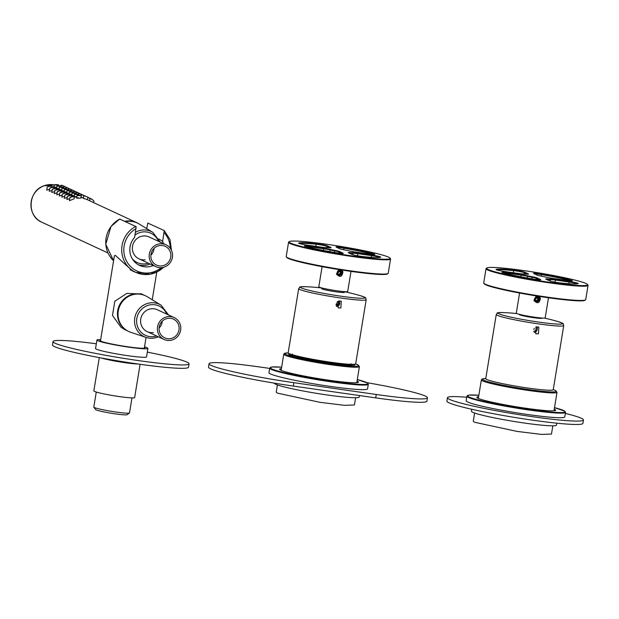 <?xml version="1.0" encoding="UTF-8"?>
<svg xmlns="http://www.w3.org/2000/svg" width="619" height="619" viewBox="0 0 619 619"><rect width="100%" height="100%" fill="white"/><g stroke="black" fill="none" stroke-linecap="round" stroke-linejoin="round"><path stroke-width="0.93" d="M277.42 384.941L276.236 392.167L277.444 393.142L319.969 402.319L344.419 405.321L354.439 404.973L355.623 397.746M354.13 364.312L354.88 365.009L346.385 365.295L325.648 362.749L289.599 354.973L288.57 354.145L289.499 353.728M297.19 357.302L299.023 357.465M343.916 364.815L345.704 365.241M474.626 413.012L473.272 421.26L474.479 422.235L517.004 431.404L541.463 434.414L551.483 434.066L552.829 425.818M269.652 368.406L260.259 367.059A68.91 5.169 9.3 0 0 209.06 363.732A68.91 5.169 9.3 0 0 293.87 382.681L376.251 394.481A68.91 5.169 9.3 0 0 427.45 397.8A68.91 5.169 9.3 0 0 366.866 382.666M209.06 363.732L208.502 367.129A68.91 5.169 9.3 0 0 293.313 386.078L293.87 382.681M427.45 397.8L426.893 401.189A68.91 5.169 9.3 0 1 375.694 397.87L293.313 386.078M466.726 397.251A68.91 5.169 9.3 0 0 447.452 397.708A68.91 5.169 9.3 0 0 449.556 399.41A68.91 5.169 9.3 0 0 523.512 415.357A68.91 5.169 9.3 0 0 583.469 419.976A68.91 5.169 9.3 0 0 581.365 418.282A68.91 5.169 9.3 0 0 565.34 413.399M447.452 397.708L446.895 401.097A68.91 5.169 9.3 0 0 448.999 402.799A68.91 5.169 9.3 0 0 522.954 418.746A68.91 5.169 9.3 0 0 582.912 423.373L583.469 419.976M96.316 343.785A68.91 5.169 9.3 0 0 53.041 341.556A68.91 5.169 9.3 0 0 55.145 343.259A68.91 5.169 9.3 0 0 129.1 359.206A68.91 5.169 9.3 0 0 189.058 363.833A68.91 5.169 9.3 0 0 186.953 362.13A68.91 5.169 9.3 0 0 147.322 352.141M53.041 341.556L52.483 344.945A68.91 5.169 9.3 0 0 54.588 346.648A68.91 5.169 9.3 0 0 128.543 362.595A68.91 5.169 9.3 0 0 188.501 367.222L189.058 363.833M466.904 396.191L466.153 400.772A49.961 3.745 9.3 0 0 495.502 409.066A49.961 3.745 9.3 0 0 549.061 417.09A49.961 3.745 9.3 0 0 564.768 416.92L565.511 412.339L564.814 411.178L554.5 407.635A49.443 3.706 9.3 0 1 549.54 411.921A49.443 3.706 9.3 0 1 482.727 401.019A49.443 3.706 9.3 0 1 478.843 395.247L469.14 395.092L466.904 396.191A49.961 3.745 9.3 0 0 496.252 404.486A49.961 3.745 9.3 0 0 549.811 412.517A49.961 3.745 9.3 0 0 565.511 412.339M471.748 409.26L471.43 411.209A43.067 3.234 9.3 0 0 496.724 418.359A43.067 3.234 9.3 0 0 542.894 425.276A43.067 3.234 9.3 0 0 556.435 425.129L556.76 423.179M478.603 396.725A39.972 3.002 9.3 0 0 478.077 396.779A39.972 3.002 9.3 0 0 476.924 397.537A39.972 3.002 9.3 0 0 512.602 406.18A39.972 3.002 9.3 0 0 554.508 410.73A39.972 3.002 9.3 0 0 555.591 410.42A39.972 3.002 9.3 0 0 554.26 409.113M269.698 368.119L268.948 372.692A49.961 3.745 9.3 0 0 298.296 380.995A49.961 3.745 9.3 0 0 351.855 389.018A49.961 3.745 9.3 0 0 367.562 388.84L368.305 384.267L367.609 383.099L357.295 379.563A49.443 3.706 9.3 0 1 352.335 383.85A49.443 3.706 9.3 0 1 285.521 372.948A49.443 3.706 9.3 0 1 281.637 367.175L271.934 367.013L269.698 368.119A49.961 3.745 9.3 0 0 299.047 376.414A49.961 3.745 9.3 0 0 352.606 384.438A49.961 3.745 9.3 0 0 368.305 384.267M274.225 383.13L274.225 383.122A43.067 3.234 9.3 0 0 299.519 390.287A43.067 3.234 9.3 0 0 345.688 397.205A43.067 3.234 9.3 0 0 359.229 397.05L359.477 395.549M281.397 368.653A39.972 3.002 9.3 0 0 280.871 368.707A39.972 3.002 9.3 0 0 279.718 369.466A39.972 3.002 9.3 0 0 315.396 378.108A39.972 3.002 9.3 0 0 357.302 382.658A39.972 3.002 9.3 0 0 358.386 382.349A39.972 3.002 9.3 0 0 357.055 381.041M100.665 339.653A25.843 1.942 9.3 0 0 96.935 340.04A25.843 1.942 9.3 0 0 112.116 344.334A25.843 1.942 9.3 0 0 139.817 348.482A25.843 1.942 9.3 0 0 147.941 348.396A25.843 1.942 9.3 0 0 144.529 346.833M96.935 340.04L95.543 348.52A25.843 1.942 9.3 0 0 110.724 352.807A25.843 1.942 9.3 0 0 138.424 356.962A25.843 1.942 9.3 0 0 146.548 356.869L147.941 348.396M100.564 340.241A22.826 1.71 9.3 0 0 99.907 340.527A22.826 1.71 9.3 0 0 113.316 344.319A22.826 1.71 9.3 0 0 137.789 347.986A22.826 1.71 9.3 0 0 144.962 347.909A22.826 1.71 9.3 0 0 144.436 347.421M100.44 341.015L114.368 255.941L115.242 255.314L132.853 271.192L135.716 272.337M130.385 269.899L130.911 270.101M126.291 330.314L121.2 327.482L112.465 315.466L114.832 301.213L126.856 293.391L141.697 294.017L142.726 294.543M127.529 330.871A19.684 18.957 -65.1 0 1 121.533 301.716A19.684 18.957 -65.1 0 1 144.111 295.201M159.021 239.004L162.642 241.425L164.244 230.578L147.809 223.072L146.711 228.635M119.699 219.041L111.018 226.453L105.764 244.281L113.587 260.746A25.673 24.721 -65.1 0 1 111.08 226.469A25.673 24.721 -65.1 0 1 119.73 219.072L136.157 226.67L119.8 219.064M147.809 223.072L164.244 230.578M153.311 265.505A17.742 17.092 -65.1 0 1 141.031 265.977A17.742 17.092 -65.1 0 1 133.503 238.779A17.742 17.092 -65.1 0 1 134.633 237.417L136.157 226.67M162.642 241.425A17.742 17.092 -65.1 0 1 163.478 243.631M131.979 397.893L129.518 412.919A18.09 1.354 -170.7 0 1 129.448 413.012A18.09 1.354 -170.7 0 1 107.242 410.614A18.09 1.354 -170.7 0 1 93.848 407.186A18.09 1.354 -170.7 0 1 93.809 407.078L96.27 392.051M129.448 413.012L127.081 414.707A16.024 1.199 -170.7 0 1 107.412 412.579A16.024 1.199 -170.7 0 1 95.55 409.538L93.848 407.186M140.095 364.297L134.648 397.576A20.675 1.548 -170.7 0 1 109.192 394.93A20.675 1.548 -170.7 0 1 93.848 390.891L99.295 357.612M137.998 363.995A20.675 1.548 -170.7 0 1 114.747 361.024A20.675 1.548 -170.7 0 1 101.377 357.999M135.035 363.57A18.431 1.385 -170.7 0 1 115.289 360.947A18.431 1.385 -170.7 0 1 104.325 358.54M164.004 339.444A12.063 11.614 114.9 0 0 180.624 330.159A12.063 11.614 114.9 0 0 174.171 317.57A12.063 11.614 114.9 0 0 157.559 326.855A12.063 11.614 114.9 0 0 164.004 339.444L147.198 331.629A12.063 11.614 114.9 0 1 140.753 319.04A12.063 11.614 114.9 0 1 148.459 309.485A12.063 11.614 114.9 0 1 157.365 309.755A12.063 11.614 114.9 0 0 148.459 309.485A12.063 11.614 114.9 0 0 140.753 319.04A12.063 11.614 114.9 0 0 147.198 331.629A12.063 11.614 114.9 0 0 153.35 332.589M178.976 329.919A10.337 9.958 114.9 0 0 173.444 319.133A10.337 9.958 114.9 0 0 159.207 327.087A10.337 9.958 114.9 0 0 164.731 337.881A10.337 9.958 114.9 0 0 178.976 329.919M159.091 328.031A10.337 9.958 114.9 0 0 162.279 321.168M130.903 295.333A19.723 19.003 114.9 0 0 118.028 314.158A19.723 19.003 114.9 0 0 130.779 332.318L146.092 337.417A17.881 17.224 -65.1 0 1 134.532 320.952A17.881 17.224 -65.1 0 1 146.208 303.883A17.881 17.224 -65.1 0 1 161.079 305.182L147.314 296.756A19.723 19.003 114.9 0 0 130.903 295.333M155.779 266.65A12.063 11.614 114.9 0 0 172.392 257.365A12.063 11.614 114.9 0 0 165.946 244.776A12.063 11.614 114.9 0 0 149.326 254.061A12.063 11.614 114.9 0 0 155.779 266.65L138.973 258.835A12.063 11.614 114.9 0 1 132.52 246.254A12.063 11.614 114.9 0 1 140.234 236.698A12.063 11.614 114.9 0 1 149.14 236.969A12.063 11.614 114.9 0 0 140.234 236.698A12.063 11.614 114.9 0 0 132.52 246.254A12.063 11.614 114.9 0 0 138.973 258.835A12.063 11.614 114.9 0 0 145.125 259.794M170.743 257.133A10.337 9.958 114.9 0 0 165.219 246.339A10.337 9.958 114.9 0 0 150.974 254.301A10.337 9.958 114.9 0 0 156.506 265.087A10.337 9.958 114.9 0 0 170.743 257.133M150.866 255.237A10.337 9.958 114.9 0 0 154.054 248.381M135.476 232.287A17.881 17.224 -65.1 0 1 137.975 231.096A17.881 17.224 -65.1 0 1 152.854 232.388L139.082 223.97A19.723 19.003 114.9 0 0 125.479 221.703M73.723 190.706L72.671 190.219C70.419 189.693 70.767 189.855 73.723 190.706L75.224 191.403C72.941 190.861 73.29 191.023 76.238 191.882L73.63 191.07L73.499 191.851M76.238 191.882L77.746 192.571M75.928 191.735L75.503 191.542L75.928 191.735M50.093 186.358C52.569 185.321 52.213 185.158 49.04 185.87L47.245 186.977L51.841 185.53L51.601 187.031M52.615 187.534C55.083 186.489 54.735 186.327 51.563 187.046L49.768 188.153L54.364 186.698L54.116 188.199M55.13 188.702C57.606 187.665 57.258 187.503 54.085 188.215L52.282 189.321L56.886 187.874L56.639 189.375M57.652 189.878C60.128 188.834 59.78 188.671 56.6 189.391L54.805 190.49L59.409 189.043L59.161 190.544M60.175 191.047C62.651 190.002 62.295 189.84 59.122 190.559L57.327 191.666L61.931 190.219L61.683 191.72M62.697 192.223C65.165 191.178 64.817 191.016 61.645 191.728L59.85 192.834L64.446 191.387L64.206 192.888M65.219 193.391C67.688 192.347 67.339 192.184 64.167 192.904L62.364 194.01L66.968 192.555L66.72 194.064M67.734 194.559C70.21 193.523 69.862 193.36 66.69 194.072L64.887 195.178L69.49 193.732L69.243 195.233M70.257 195.736C72.733 194.691 72.384 194.528 69.204 195.248L67.409 196.355L72.013 194.9L71.765 196.409M74.535 196.076L74.079 198.838L69.413 200.672L69.932 197.523L74.528 196.076M72.779 196.904C75.255 195.867 74.899 195.705 71.727 196.416L69.932 197.523M79 195.279L79.418 195.48L79 195.279M76.477 194.111L76.895 194.304L76.477 194.111M73.955 192.942L74.373 193.136L73.955 192.942M71.433 191.766L71.858 191.96L71.433 191.766M68.918 190.598L69.336 190.791L68.918 190.598M66.395 189.422L66.813 189.615L66.395 189.422M63.873 188.253L64.291 188.447L63.873 188.253M61.351 187.077L61.776 187.278L61.351 187.077M58.828 185.909L59.254 186.102L58.828 185.909M56.314 184.733L56.731 184.934L56.314 184.733M85.584 196.223L86.01 196.424L85.584 196.223M83.07 195.055L83.488 195.248L83.07 195.055M80.547 193.879L80.965 194.08L80.547 193.879M78.025 192.71L78.443 192.904L78.025 192.71M72.988 190.366L73.406 190.559L72.988 190.366M70.465 189.197L70.883 189.391L70.465 189.197M67.943 188.021L68.361 188.215L67.943 188.021M65.421 186.853L65.846 187.046L65.421 186.853M62.898 185.677L63.324 185.878L62.898 185.677M72.044 196.563C71.038 197.066 71.185 197.128 72.462 196.757C73.46 196.308 73.321 196.246 72.044 196.563C71.038 197.066 71.185 197.128 72.462 196.757C73.46 196.308 73.321 196.246 72.044 196.563M69.521 195.395C68.523 195.89 68.663 195.96 69.939 195.589C70.937 195.14 70.798 195.07 69.521 195.395C68.523 195.89 68.663 195.96 69.939 195.589C70.937 195.14 70.798 195.07 69.521 195.395M66.999 194.219C66.001 194.722 66.14 194.784 67.425 194.412C68.415 193.964 68.276 193.902 66.999 194.219C66.001 194.722 66.14 194.784 67.425 194.412C68.415 193.964 68.276 193.902 66.999 194.219M64.484 193.051C63.478 193.546 63.618 193.615 64.902 193.244C65.893 192.795 65.753 192.726 64.484 193.051C63.478 193.546 63.618 193.615 64.902 193.244C65.893 192.795 65.753 192.726 64.484 193.051M61.962 191.875C60.956 192.377 61.095 192.439 62.38 192.076C63.378 191.619 63.231 191.557 61.962 191.875C60.956 192.377 61.095 192.439 62.38 192.076C63.378 191.619 63.231 191.557 61.962 191.875M59.439 190.706C58.434 191.209 58.581 191.271 59.857 190.9C60.855 190.451 60.716 190.381 59.439 190.706C58.434 191.209 58.581 191.271 59.857 190.9C60.855 190.451 60.716 190.381 59.439 190.706M56.917 189.53C55.919 190.033 56.058 190.103 57.335 189.731C58.333 189.275 58.194 189.213 56.917 189.53C55.919 190.033 56.058 190.103 57.335 189.731C58.333 189.275 58.194 189.213 56.917 189.53M54.395 188.362C53.396 188.865 53.536 188.927 54.82 188.555C55.811 188.106 55.671 188.037 54.395 188.362C53.396 188.865 53.536 188.927 54.82 188.555C55.811 188.106 55.671 188.037 54.395 188.362M51.88 187.193C50.874 187.689 51.013 187.758 52.298 187.387C53.288 186.93 53.149 186.868 51.88 187.193C50.874 187.689 51.013 187.758 52.298 187.387C53.288 186.93 53.149 186.868 51.88 187.193M49.358 186.017C48.352 186.52 48.491 186.582 49.775 186.211C50.773 185.762 50.634 185.7 49.358 186.017C48.352 186.52 48.491 186.582 49.775 186.211C50.773 185.762 50.634 185.7 49.358 186.017M78.683 195.14C76.292 195.457 76.64 195.619 79.735 195.627C82.087 195.527 81.739 195.364 78.683 195.14L77.011 195.449L76.586 198.088M79.735 195.627L81.368 195.503L80.95 198.057L79.309 198.204C76.207 198.273 75.858 198.111 78.257 197.716M76.16 193.964C73.769 194.289 74.125 194.451 77.213 194.451C79.565 194.358 79.217 194.196 76.16 193.964L74.497 194.281L74.218 195.944M77.213 194.451L78.845 194.335L78.721 195.132M73.638 192.795C71.247 193.12 71.603 193.283 74.69 193.283C77.042 193.182 76.694 193.02 73.638 192.795L71.974 193.105L71.703 194.776M74.69 193.283L76.33 193.167L76.199 193.964M71.123 191.619C68.732 191.944 69.08 192.107 72.168 192.107C74.528 192.014 74.172 191.851 71.123 191.619L69.452 191.936L69.181 193.6M72.168 192.107L73.808 191.991L73.676 192.795M68.601 190.451C66.21 190.776 66.558 190.938 69.653 190.938C72.005 190.845 71.657 190.683 68.601 190.451L66.929 190.76L66.659 192.432M69.653 190.938L71.286 190.822L71.154 191.619M66.078 189.275C63.687 189.6 64.036 189.762 67.131 189.762C69.483 189.669 69.135 189.507 66.078 189.275L64.407 189.592L64.136 191.256M67.131 189.762L68.763 189.646L68.632 190.451M63.556 188.106C61.165 188.431 61.521 188.594 64.608 188.594C66.96 188.501 66.612 188.338 63.556 188.106L61.892 188.424L61.614 190.087M64.608 188.594L66.248 188.478L66.117 189.275M61.041 186.93C58.65 187.255 58.998 187.418 62.086 187.418C64.446 187.325 64.09 187.162 61.041 186.93L59.37 187.248L59.099 188.911M62.086 187.418L63.726 187.302L63.595 188.106M57.049 185.081C59.401 184.98 59.053 184.818 55.996 184.586C53.605 184.911 53.954 185.073 57.049 185.081L58.681 184.957L58.55 185.762C56.128 186.087 56.476 186.249 59.563 186.249C61.923 186.157 61.575 185.994 58.519 185.762L56.847 186.079L56.577 187.743M59.563 186.249L61.204 186.133L61.072 186.93M55.996 184.586L54.325 184.903L54.054 186.574M85.275 196.076C83.023 195.55 83.372 195.712 86.32 196.571L83.712 195.751L83.294 198.304M86.32 196.571L87.852 197.09L87.426 199.728L136.652 222.616A19.816 19.081 114.9 0 0 124.721 221.354M82.753 194.908C80.501 194.381 80.849 194.544 83.805 195.395L81.19 194.583L81.058 195.372M83.805 195.395L85.306 196.091M80.23 193.739C77.979 193.205 78.327 193.368 81.282 194.227L78.667 193.414L78.536 194.196M81.282 194.227L82.784 194.915M77.708 192.563C75.456 192.037 75.812 192.2 78.76 193.051L76.145 192.238L76.021 193.027M78.76 193.051L80.261 193.747M72.671 190.219L71.108 189.894L70.976 190.683M70.148 189.05C67.897 188.516 68.245 188.679 71.2 189.538L68.585 188.725L68.454 189.515M71.2 189.538L72.702 190.234M67.626 187.874C65.374 187.348 65.722 187.511 68.678 188.362L66.063 187.549L65.931 188.338M68.678 188.362L70.179 189.058M65.103 186.706C62.852 186.18 63.208 186.342 66.156 187.193L63.54 186.381L63.417 187.17M66.156 187.193L67.664 187.89M62.589 185.53C60.337 185.004 60.685 185.166 63.633 186.025L61.026 185.205L60.894 185.994M63.633 186.025L65.142 186.714M91.496 199.248C89.438 197.786 89.786 197.948 92.548 199.736L93.949 201.051L93.693 202.637M88.981 198.08C86.915 196.61 87.264 196.772 90.026 198.567M67.409 196.355L66.891 199.504L69.746 198.668M64.887 195.178L64.376 198.328L67.223 197.5M62.364 194.01L61.854 197.159L64.701 196.324M59.85 192.834L59.331 195.983L62.179 195.155M57.327 191.666L56.809 194.815L59.656 193.979M54.805 190.49L54.286 193.639L57.141 192.811M52.282 189.321L51.772 192.47L54.619 191.642M49.768 188.153L49.249 191.302L52.097 190.466M47.245 186.977L46.727 190.126L49.574 189.298M75.742 196.54C73.336 196.943 73.692 197.105 76.787 197.028M73.22 195.372C70.821 195.766 71.17 195.929 74.272 195.859M70.698 194.196C68.299 194.598 68.647 194.761 71.75 194.683M68.175 193.027C65.776 193.422 66.125 193.585 69.227 193.515M65.66 191.851C63.254 192.254 63.602 192.416 66.705 192.347M63.138 190.683C60.732 191.078 61.088 191.24 64.19 191.17M60.616 189.515C58.217 189.909 58.565 190.072 61.668 190.002M58.093 188.338C55.695 188.741 56.043 188.903 59.145 188.826M55.571 187.17C53.172 187.565 53.52 187.727 56.623 187.658M84.849 198.66C82.606 198.088 82.954 198.25 85.902 199.148L87.426 199.728M82.327 197.484C80.083 196.912 80.439 197.082 83.379 197.972M519.418 314.359A11.544 0.867 9.3 0 0 519.217 314.483A11.544 0.867 9.3 0 0 525.995 316.402A11.544 0.867 9.3 0 0 538.368 318.251A11.544 0.867 9.3 0 0 541.996 318.212A11.544 0.867 9.3 0 0 541.842 318.034M485.76 378.604L482.039 379.052L481.35 379.927A38.332 2.878 -170.7 0 0 482.456 380.847A38.332 2.878 -170.7 0 0 482.518 380.878A38.332 2.878 -170.7 0 0 523.659 389.746A38.332 2.878 -170.7 0 0 557.007 392.322L555.444 390.504L553.254 389.653A37.473 2.809 -170.7 0 1 555.15 390.411A37.473 2.809 -170.7 0 1 555.212 390.434A37.473 2.809 -170.7 0 1 528.332 389.506A37.473 2.809 -170.7 0 1 483.485 380.143A37.473 2.809 -170.7 0 1 483.424 380.12A37.473 2.809 -170.7 0 1 485.753 378.619A34.2 2.569 9.3 0 0 505.839 384.314A34.2 2.569 9.3 0 0 542.499 389.808A34.2 2.569 9.3 0 0 553.247 389.691L563.754 325.532C562.3 323.087 565.983 324.402 557.796 321.501A234.307 234.307 0 0 0 544.511 318.089M533.756 329.548L534.321 328.318M536.093 326.948L535.714 333.749L538.445 333.834L538.84 327.033L536.093 326.948M534.189 332.395A3.706 3.567 114.9 0 0 536.82 326.755M533.764 331.413A2.801 2.693 114.9 0 0 535.806 327.072M323.93 288.462A11.544 0.867 9.3 0 0 321.648 288.609A11.544 0.867 9.3 0 0 328.426 290.528A11.544 0.867 9.3 0 0 340.806 292.377A11.544 0.867 9.3 0 0 344.435 292.338A11.544 0.867 9.3 0 0 342.315 291.472M298.691 288.601L288.183 352.76A34.2 2.569 9.3 0 0 308.277 358.44A34.2 2.569 9.3 0 0 344.93 363.933A34.2 2.569 9.3 0 0 355.685 363.817L366.193 299.658A34.2 2.569 -170.7 0 1 355.438 299.782A34.2 2.569 9.3 0 1 318.777 294.288A34.2 2.569 9.3 0 1 298.691 288.601C300.849 286.759 296.942 286.821 305.624 286.69A32.714 2.453 9.3 0 0 311.961 290.976A32.714 2.453 9.3 0 0 354.718 297.855A32.714 2.453 9.3 0 0 360.235 295.634A234.307 234.307 0 0 0 344.381 291.657M338.531 301.074L338.152 307.883L340.876 307.96L341.27 301.159L338.531 301.074M336.62 306.521A3.706 3.567 114.9 0 0 337.765 306.142M339.692 301.987A3.706 3.567 114.9 0 0 339.258 300.888M336.574 306.436A3.443 3.319 114.9 0 0 339.777 303.488L339.166 300.904M338.353 301.144A2.584 2.491 -65.1 0 1 336.233 305.654M336.078 304.842L338.175 304.331L338.5 302.374L337.564 301.608M338.5 302.374L337.309 301.824M338.175 304.331L336.914 303.743L337.216 301.91M336.109 304.076L336.914 303.743M336.929 273.853L340.705 270.356L342.044 271.888L338.353 275.424L336.929 273.853L336.419 274.116L338.771 269.551M341.804 270.031L342.911 271.787C342.152 276.941 339.993 277.714 336.419 274.116M322.097 266.657L318.808 286.767A14.647 1.099 9.3 0 0 327.412 289.197A14.647 1.099 9.3 0 0 343.104 291.549A14.647 1.099 9.3 0 0 347.708 291.503L351.004 271.393M329.958 247.77L326.747 246.285A6.894 0.518 9.3 0 0 316.278 244.273A41.349 3.103 9.3 0 0 299.364 243.561M321.447 247.167A7.405 0.557 9.3 0 0 326.523 247.639L327.327 245.844A7.405 0.557 9.3 0 0 316.069 243.685A41.868 3.141 9.3 0 0 298.567 243.112A7.405 0.557 9.3 0 0 298.536 243.197A7.405 0.557 9.3 0 0 307.643 245.194L321.447 247.167M326.523 247.639A14.129 1.06 9.3 0 1 329.223 247.732A7.405 0.557 9.3 0 0 331.041 247.701A7.405 0.557 9.3 0 0 330.848 247.476L327.327 245.844M336.868 247.422A6.894 0.518 -170.7 0 1 343.955 248.234L343.707 249.767M373.698 254.494A6.894 0.518 9.3 0 0 373.071 254.308A41.349 3.103 9.3 0 0 343.955 248.234L344.094 247.701A7.405 0.557 9.3 0 0 336.009 246.981A7.405 0.557 9.3 0 0 336.225 247.12L339.746 248.753A7.405 0.557 9.3 0 0 344.357 249.898A14.129 1.06 9.3 0 1 348.907 250.842A7.405 0.557 9.3 0 0 355.577 252.057L369.381 254.03A7.405 0.557 9.3 0 0 374.859 254.424A7.405 0.557 9.3 0 0 373.574 253.844A41.868 3.141 9.3 0 0 344.094 247.701M350.277 253.651L350.362 253.148A6.894 0.518 9.3 0 0 349.093 253.101M379.996 257.396A6.894 0.518 9.3 0 0 371.686 255.655L371.648 255.082A7.405 0.557 9.3 0 1 380.739 257.164A7.405 0.557 9.3 0 0 380.739 257.164A41.868 3.141 9.3 0 1 363.221 256.591A7.405 0.557 9.3 0 1 351.963 254.432L348.443 252.8A7.405 0.557 9.3 0 1 348.234 252.66A7.405 0.557 9.3 0 1 350.068 252.552L350.362 253.148A14.647 1.099 9.3 0 0 353.163 253.241A6.894 0.518 -170.7 0 1 357.883 253.674L357.542 255.755M371.415 257.349L371.686 255.655L357.883 253.674L357.844 253.109A7.405 0.557 9.3 0 0 352.768 252.637L352.915 254.757M350.068 252.552A14.129 1.06 9.3 0 0 352.768 252.637M371.648 255.082L357.844 253.109M334.422 252.444L334.678 250.904A14.647 1.099 9.3 0 1 329.958 249.914A6.894 0.518 -170.7 0 0 323.76 248.792L309.957 246.811A6.894 0.518 9.3 0 0 305.5 246.37M329.679 251.608L330.384 249.434A7.405 0.557 9.3 0 0 323.714 248.227L309.91 246.246A7.405 0.557 9.3 0 0 304.424 245.936A7.405 0.557 9.3 0 0 305.716 246.432A41.868 3.141 9.3 0 0 335.196 252.575A7.405 0.557 9.3 0 0 343.266 253.38A7.405 0.557 9.3 0 0 343.065 253.163L339.545 251.523A7.405 0.557 9.3 0 0 334.933 250.386L334.678 250.904A6.894 0.518 -170.7 0 1 338.972 251.964L338.779 253.125M342.183 253.457L338.972 251.964L339.545 251.523M330.384 249.434A14.129 1.06 9.3 0 0 334.933 250.386M289.336 241.611L288.748 242.029A51.687 3.876 9.3 0 0 288.555 242.292L286.226 256.537A51.687 3.876 9.3 0 0 286.318 256.846L286.744 257.434A51.168 3.838 9.3 0 0 288.214 258.394A51.168 3.838 9.3 0 0 341.231 269.938A51.168 3.838 9.3 0 0 387.455 273.931L388.043 273.505A51.687 3.876 9.3 0 0 388.237 273.242L390.566 258.997A51.687 3.876 9.3 0 0 390.473 258.688L390.047 258.1A51.168 3.838 9.3 0 0 388.577 257.148A51.168 3.838 9.3 0 0 335.56 245.596A51.168 3.838 9.3 0 0 289.336 241.611A51.168 3.838 9.3 0 0 290.713 243.135A51.168 3.838 9.3 0 0 347.507 255.26A51.168 3.838 9.3 0 0 390.047 258.1M286.318 256.846A51.687 3.876 9.3 0 0 287.804 257.814A51.687 3.876 9.3 0 0 341.355 269.474A51.687 3.876 9.3 0 0 388.043 273.505M288.555 242.292A51.687 3.876 9.3 0 0 290.133 243.569A51.687 3.876 9.3 0 0 345.603 255.531A51.687 3.876 9.3 0 0 390.566 258.997M340.187 274.712L341.417 273.157L340.744 271.323L338.841 271.052L337.61 272.608L338.284 274.441L340.187 274.712L339.243 274.279L340.473 272.716L339.916 271.207M341.417 273.157L340.473 272.716M338.167 274.124L339.243 274.279M339.916 270.441A2.484 2.391 114.9 0 0 337.138 272.546A2.484 2.391 114.9 0 0 339.111 275.323A2.484 2.391 114.9 0 0 341.889 273.227A2.484 2.391 114.9 0 0 339.916 270.441M534.414 300.23L538.19 296.741L539.528 298.265L535.837 301.801L534.414 300.23L533.903 300.501L536.255 295.928M539.288 296.408L540.395 298.165C539.636 303.318 537.478 304.091 533.903 300.501M519.581 293.042L516.292 313.144A14.647 1.099 9.3 0 0 524.897 315.574A14.647 1.099 9.3 0 0 540.588 317.926A14.647 1.099 9.3 0 0 545.192 317.88L548.488 297.77M527.442 274.155L524.231 272.662A6.894 0.518 9.3 0 0 513.762 270.658A41.349 3.103 9.3 0 0 496.848 269.938M518.931 273.544A7.405 0.557 9.3 0 0 524.007 274.016L524.811 272.221A7.405 0.557 9.3 0 0 513.553 270.062A41.868 3.141 9.3 0 0 496.051 269.489A7.405 0.557 9.3 0 0 496.02 269.582A7.405 0.557 9.3 0 0 505.127 271.571L518.931 273.544M524.007 274.016A14.129 1.06 9.3 0 1 526.707 274.109A7.405 0.557 9.3 0 0 528.525 274.078A7.405 0.557 9.3 0 0 528.332 273.861L524.811 272.221M534.352 273.799A6.894 0.518 -170.7 0 1 541.439 274.619L541.192 276.144M571.175 280.871A6.894 0.518 9.3 0 0 570.556 280.686A41.349 3.103 9.3 0 0 541.439 274.619L541.579 274.078A7.405 0.557 9.3 0 0 533.493 273.358A7.405 0.557 9.3 0 0 533.702 273.497L537.222 275.13A7.405 0.557 9.3 0 0 541.842 276.275A14.129 1.06 9.3 0 1 546.391 277.227A7.405 0.557 9.3 0 0 553.053 278.434L566.865 280.407A7.405 0.557 9.3 0 0 572.335 280.802A7.405 0.557 9.3 0 0 571.058 280.229A41.868 3.141 9.3 0 0 541.579 274.078M547.761 280.028L547.846 279.525A6.894 0.518 9.3 0 0 546.577 279.478M577.473 283.773A6.894 0.518 9.3 0 0 569.171 282.032L569.132 281.467A7.405 0.557 9.3 0 1 578.223 283.541A7.405 0.557 9.3 0 0 578.223 283.541A41.868 3.141 9.3 0 1 560.706 282.968A7.405 0.557 9.3 0 1 549.448 280.817L545.927 279.177A7.405 0.557 9.3 0 1 545.718 279.037A7.405 0.557 9.3 0 1 547.544 278.929L547.846 279.525A14.647 1.099 9.3 0 0 550.647 279.618A6.894 0.518 -170.7 0 1 555.367 280.059L555.026 282.132M568.892 283.726L569.171 282.032L555.367 280.059L555.328 279.486A7.405 0.557 9.3 0 0 550.252 279.014L550.399 281.134M547.544 278.929A14.129 1.06 9.3 0 0 550.252 279.014M569.132 281.467L555.328 279.486M531.907 278.829L532.162 277.281A14.647 1.099 9.3 0 1 527.442 276.298A6.894 0.518 -170.7 0 0 521.244 275.169L507.441 273.196A6.894 0.518 9.3 0 0 502.984 272.747M527.164 277.985L527.868 275.811A7.405 0.557 9.3 0 0 521.198 274.604L507.394 272.623A7.405 0.557 9.3 0 0 501.901 272.314A7.405 0.557 9.3 0 0 503.201 272.809A41.868 3.141 9.3 0 0 532.68 278.96A7.405 0.557 9.3 0 0 540.751 279.757A7.405 0.557 9.3 0 0 540.549 279.54L537.029 277.9A7.405 0.557 9.3 0 0 532.417 276.763L532.162 277.281A6.894 0.518 -170.7 0 1 536.456 278.341L536.263 279.502M539.66 279.834L536.456 278.341L537.029 277.9M527.868 275.811A14.129 1.06 9.3 0 0 532.417 276.763M486.82 267.988L486.232 268.406A51.687 3.876 9.3 0 0 486.039 268.677L483.71 282.914A51.687 3.876 9.3 0 0 483.803 283.223L484.228 283.819A51.168 3.838 9.3 0 0 485.698 284.771A51.168 3.838 9.3 0 0 538.716 296.315A51.168 3.838 9.3 0 0 584.932 300.308L585.528 299.882A51.687 3.876 9.3 0 0 585.721 299.619L588.05 285.382A51.687 3.876 9.3 0 0 587.949 285.065L587.524 284.477A51.168 3.838 9.3 0 0 586.061 283.525A51.168 3.838 9.3 0 0 533.036 271.973A51.168 3.838 9.3 0 0 486.82 267.988A51.168 3.838 9.3 0 0 488.198 269.513A51.168 3.838 9.3 0 0 544.991 281.637A51.168 3.838 9.3 0 0 587.524 284.477M483.803 283.223A51.687 3.876 9.3 0 0 485.288 284.191A51.687 3.876 9.3 0 0 538.84 295.859A51.687 3.876 9.3 0 0 585.528 299.882M486.039 268.677A51.687 3.876 9.3 0 0 487.617 269.954A51.687 3.876 9.3 0 0 543.087 281.908A51.687 3.876 9.3 0 0 588.05 285.382M537.671 301.097L538.901 299.534L538.228 297.7L536.325 297.43L535.095 298.992L535.768 300.819L537.671 301.097L536.727 300.656L537.957 299.093L537.4 297.584M538.901 299.534L537.957 299.093M535.652 300.501L536.727 300.656M537.393 296.818A2.484 2.391 114.9 0 0 534.623 298.923A2.484 2.391 114.9 0 0 536.596 301.701A2.484 2.391 114.9 0 0 539.366 299.604A2.484 2.391 114.9 0 0 537.393 296.818M283.757 354.23L284.446 353.356L288.206 352.9A37.473 2.809 -170.7 0 0 285.831 354.416A37.473 2.809 -170.7 0 0 285.885 354.447A37.473 2.809 -170.7 0 0 330.739 363.81A37.473 2.809 -170.7 0 0 357.62 364.738A37.473 2.809 -170.7 0 0 357.558 364.707A37.473 2.809 -170.7 0 0 355.608 363.949L357.852 364.808L359.415 366.618A38.332 2.878 -170.7 0 1 326.066 364.049A38.332 2.878 -170.7 0 1 284.926 355.174L283.757 354.23L281.119 370.324M375.694 397.87L376.251 394.481M163.517 267.3A25.673 24.721 -65.1 0 1 135.785 272.368A25.673 24.721 -65.1 0 1 127.042 233.889A25.673 24.721 -65.1 0 1 135.7 226.492M161.234 267.671A23.948 23.065 -65.1 0 1 130.532 266.51A23.948 23.065 -65.1 0 1 128.775 235.104A23.948 23.065 -65.1 0 1 136.072 228.628M164.081 232.643A23.948 23.065 -65.1 0 1 170.248 248.296M301.012 356.923A29.72 2.228 9.3 0 0 341.85 363.639A29.72 2.228 9.3 0 0 342.206 363.67M157.551 337.123A17.881 17.224 -65.1 0 1 146.092 337.417C149.93 338.655 153.767 338.554 157.605 337.123L158.356 336.813M166.766 314.127A16.164 15.568 114.9 0 0 147.16 305.678A16.164 15.568 114.9 0 0 137.341 325.965A16.164 15.568 114.9 0 0 156.599 335.993M149.318 264.328A17.881 17.224 -65.1 0 1 138.432 264.8M158.534 241.333A16.164 15.568 114.9 0 0 138.935 232.883A16.164 15.568 114.9 0 0 135.019 235.05M132.35 258.912A16.164 15.568 114.9 0 0 148.367 263.207M41.806 222.213C26.555 216.124 27.979 190.962 43.841 185.839L54.325 184.919A19.816 19.081 114.9 0 0 43.879 185.839A19.816 19.081 114.9 0 0 30.973 203.666A19.816 19.081 114.9 0 0 41.806 222.213L107.992 252.985M138.95 223.885A19.816 19.081 114.9 0 0 136.652 222.616L138.965 223.892M516.873 313.562A234.307 234.307 0 0 0 514.149 313.299A234.307 161.296 95.2 0 1 516.927 313.593M514.149 313.299A234.307 234.307 0 0 0 503.185 312.564A32.714 2.453 9.3 0 0 509.53 316.851A32.714 2.453 9.3 0 0 552.28 323.729A32.714 2.453 9.3 0 0 557.796 321.501M485.753 378.635L496.26 314.475A34.2 2.569 9.3 0 0 516.347 320.155A34.2 2.569 9.3 0 0 553.007 325.648A34.2 2.569 9.3 0 0 563.754 325.532M293.205 355.174A28.861 2.167 9.3 0 0 310.297 359.972A28.861 2.167 9.3 0 0 341.092 364.583M294.466 355.329A29.72 2.228 9.3 0 0 341.812 363.871A29.72 2.228 9.3 0 0 348.915 364.243M321.919 287.974A234.307 234.307 0 0 0 316.588 287.425A234.307 161.296 95.2 0 1 322.53 288.129M342.044 271.888L342.911 271.787M315.93 246.377L316.069 243.685M330.445 247.778L330.848 247.476M373.048 254.455L373.574 253.844M309.84 247.492L309.91 246.246M323.714 248.227L323.489 250.44M342.671 253.465L343.065 253.163M539.528 298.265L540.395 298.165M513.414 272.755L513.553 270.062M527.93 274.163L528.332 273.861M570.532 280.833L571.058 280.229M507.325 273.869L507.394 272.623M521.198 274.604L520.974 276.817M540.155 279.842L540.549 279.54M359.415 366.618L356.776 382.712M557.007 392.322L553.982 410.792M481.35 379.927L478.325 398.404M156.769 272.105L152.235 299.766M146.069 337.409L144.304 348.195M144.32 295.286L140.606 293.561M127.723 330.979L123.854 329.184M163.625 267.269L150.371 274.202L135.785 272.368L130.036 269.691M171.478 250.378L170.016 239.63L164.275 230.593M157.365 309.755L174.171 317.57M168.523 314.939L161.079 305.182M149.14 236.969L165.946 244.776M137.867 264.623C141.705 265.861 145.542 265.76 149.38 264.336L150.131 264.027M160.298 242.153L152.854 232.388M89.639 200.757L90.049 198.212M496.26 314.475C498.419 312.626 494.504 312.696 503.185 312.564M351.151 363.771L350.509 364.591C349.031 364.521 353.611 365.396 341.154 364.591C330.167 363.5 318.499 361.674 306.134 359.128C291.309 355.778 292.578 355.213 292.493 354.169M316.588 287.425A234.307 234.307 0 0 0 305.624 286.69M366.193 299.658C364.738 297.221 368.421 298.528 360.235 295.634"/></g></svg>
